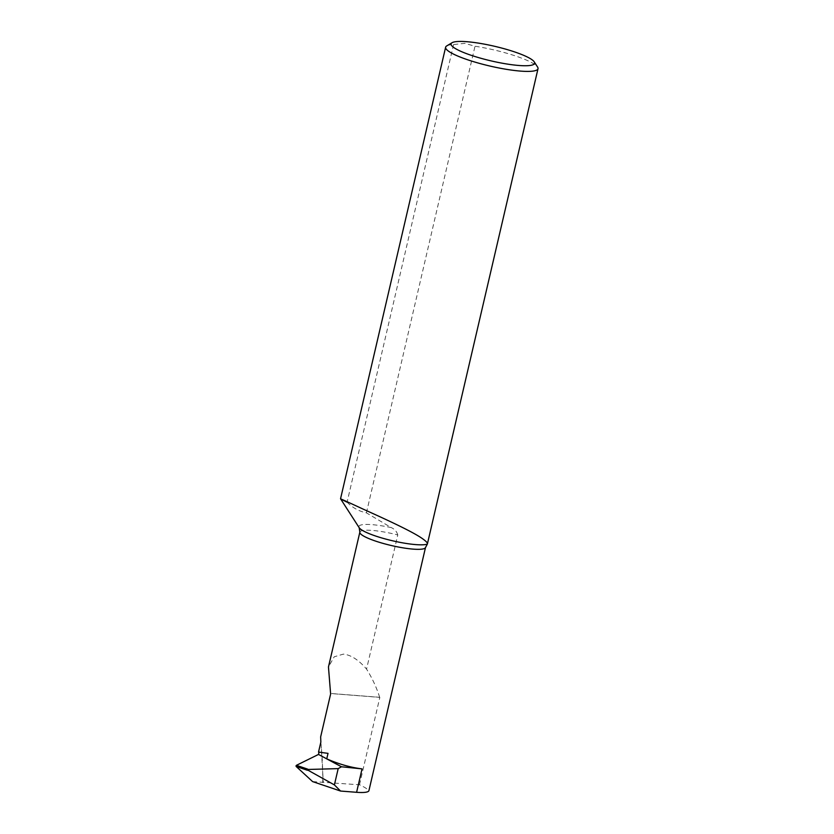 <?xml version="1.0" encoding="UTF-8"?>
<svg xmlns="http://www.w3.org/2000/svg" width="834" height="834" viewBox="0 0 834 834"><rect width="100%" height="100%" fill="white"/><g stroke="black" fill="none" stroke-linecap="round" stroke-linejoin="round"><path stroke-width="0.63" stroke-dasharray="4.17 3.13" d="M340.543 498.784L347.1 502.183C352.48 507.708 358.922 511.273 366.418 512.858L391.24 527.588A35.945 6.297 13.1 0 0 372.047 524.659A35.945 6.297 13.1 0 0 359.183 527.703M446.701 45.943A47.423 8.309 -166.9 0 1 453.592 44.556L464.778 43.358L475.005 46.235A47.423 8.309 -166.9 0 1 537.617 67.095M359.85 532.134A33.725 5.901 -166.9 0 1 372.204 530.424A33.725 5.901 -166.9 0 1 397.776 534.938L366.553 669.097C358.672 659.923 350.958 654.93 343.42 654.117L334.215 656.796L328.46 666.991M328.023 753.363L318.525 752.07M312.594 781.594L359.496 784.784A47.423 8.309 -166.9 0 1 368.899 790.757M320.652 736.881L323.258 781.938M359.496 784.784L379.835 697.38L330.733 693.534M379.835 697.38A47.423 8.309 13.1 0 0 379.668 697.297C376.541 687.414 372.162 678.011 366.553 669.097M397.776 534.938C396.828 531.581 394.649 529.131 391.24 527.588M366.418 512.858L475.005 46.235M453.592 44.556L347.1 502.183M379.668 697.297L330.577 693.461M322.758 782.646A354.7 282.924 116.7 0 0 320.84 742.135"/><path stroke-width="1.25" d="M347.1 502.183C334.934 496.209 340.293 498.534 363.176 509.136C384.505 518.758 413.018 531.748 422.734 538.858C426.299 541.402 427.842 543.143 427.362 544.081L425.486 547.584A33.725 5.901 -166.9 0 1 413.184 549.126A33.725 5.901 -166.9 0 1 377.823 541.829A33.725 5.901 -166.9 0 1 359.85 532.134L359.183 527.703A35.945 6.297 13.1 0 0 380.898 537.701A35.945 6.297 13.1 0 0 415.728 544.602A35.945 6.297 13.1 0 0 427.362 544.081L538.013 68.711A47.423 8.309 -166.9 0 1 520.635 71.109A47.423 8.309 -166.9 0 1 470.918 60.851A47.423 8.309 -166.9 0 1 445.627 47.204A47.423 8.309 -166.9 0 1 446.701 45.943L452.059 42.722A42.868 7.506 13.1 0 0 470.689 55.127A42.868 7.506 13.1 0 0 518.884 65.479A42.868 7.506 13.1 0 0 534.229 61.852A42.868 7.506 13.1 0 0 508.333 49.925A42.868 7.506 13.1 0 0 466.8 41.7A42.868 7.506 13.1 0 0 452.059 42.722M425.486 547.584L368.899 790.757A33.725 5.901 -166.9 0 1 356.598 792.3L362.039 768.885C350.812 767.52 339.042 764.184 326.74 758.867L328.023 753.363L318.525 752.07L320.84 742.135L320.652 736.881L330.733 693.534A33.725 5.901 13.1 0 1 330.577 693.461L328.46 666.991L359.85 532.134M362.039 768.885L341.45 766.769L318.494 754.436L319.036 752.143M318.494 754.436L296.424 765.32L296.153 766.467L312.594 781.594L340.564 791.049L356.598 792.3M341.45 766.769L338.187 768.625L306.735 769.501L334.392 784.909L340.564 791.049M306.735 769.501L295.987 765.862M534.229 61.852L537.617 67.095A47.423 8.309 -166.9 0 1 538.013 68.711M338.187 768.625L334.392 784.909M307.392 770.262L296.153 766.467M296.424 765.32L307.652 769.125M359.183 527.703L340.543 498.784L445.627 47.204"/></g></svg>
